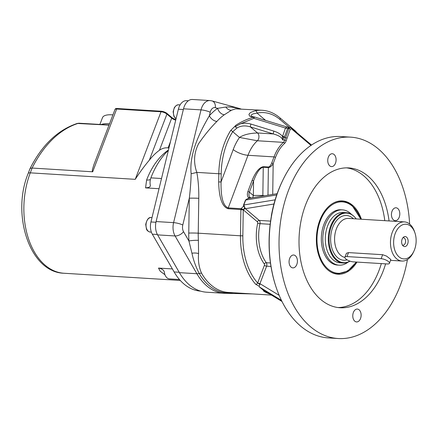 <?xml version="1.0" encoding="UTF-8"?>
<svg xmlns="http://www.w3.org/2000/svg" width="438" height="438" viewBox="0 0 438 438"><rect width="100%" height="100%" fill="white"/><g stroke="black" fill="none" stroke-linecap="round" stroke-linejoin="round"><path stroke-width="0.66" d="M265.652 120.412L257.024 113.092A2.239 1.686 -101.7 0 0 255.206 110.77L250.941 112.292L249.556 113.382L248.926 114.592L249.791 116.267L253.005 117.132A2.239 1.451 -86.5 0 1 253.711 116.908L251.461 116.36L251.084 115.769L251.483 114.811L253.093 113.869L257.024 113.092A59.409 38.424 -86.5 0 1 280.052 119.547A2.239 1.538 -49.7 0 0 279.794 117.734L295.655 131.192L296.657 132.451M263.506 290.219L263.331 290.739L263.994 291.325A61.648 39.874 93.5 0 0 269.808 294.057M262.959 289.852L259.312 286.901L259.17 286.244L255.699 284.284A1.681 1.079 -41.6 0 0 257.654 282.986A59.968 38.785 -86.5 0 1 242.844 235.825L240.473 235.797A61.648 39.874 93.5 0 0 255.699 284.284M271.511 295.092L228.253 292.42A61.648 39.874 -86.5 0 1 201.546 273.213C198.961 267.322 197.971 260.78 198.573 253.597L198.398 240.342A61.648 39.874 -86.5 0 1 198.233 233.186L240.473 235.797L240.878 209.758L243.249 209.78L244.875 207.694L243.774 204.979L245.745 200.029C246.172 199.186 247.755 198.529 250.498 198.053L277.144 193.689M236.854 127.776L235.277 126.965L235.699 125.476L230.667 130.497A1.681 0.821 -148.1 0 1 232.715 131.701L239.493 137.45A48.196 31.175 93.5 0 0 233.213 149.566L221.053 181.962L218.682 181.934C219.027 197.85 222.159 206.785 228.083 208.734L240.889 209.528A1.681 1.09 -86.5 0 1 241.042 208.696L228.236 207.908C223.145 206.046 220.752 197.401 221.053 181.962L221.179 173.771A59.968 38.785 -86.5 0 1 232.715 131.701L237.051 127.94C240.895 125.673 245.335 125.323 250.361 126.883L257.539 132.971C249.665 133.223 243.648 134.718 239.493 137.45L257.385 140.762A4.484 2.902 93.5 0 0 258.935 136.809A4.484 2.902 93.5 0 0 257.539 132.971L273.312 133.946C279.05 135.539 282.143 137.537 282.592 139.946L284.114 137.532A4.484 0.788 30.6 0 1 282.422 136.766L282.592 139.946L284.722 140.078A4.484 2.902 -86.5 0 1 283.413 142.372A36.989 23.926 93.5 0 0 274.013 156.897L271.691 163.084C270.673 165.52 269.6 166.823 268.472 167.004L263.353 166.686C259.411 167.316 255.661 171.888 252.096 180.401L247.903 191.565C246.961 194.33 247.267 196.454 248.828 197.938L251.22 197.938A1.122 0.865 -94.3 0 1 251.407 197.905L251.368 197.91M240.194 108.92C234.888 107.387 230.109 106.757 225.86 107.036L217.631 108.334A68.372 44.222 93.5 0 0 209.364 115.731C200.648 130.82 189.008 152.884 191.127 173.662C191.028 180.828 190.421 189.008 189.304 198.206L188.756 233.082A68.372 44.222 93.5 0 0 188.931 241.015A6.723 0.958 176.5 0 1 198.398 240.342M191.127 173.662A6.723 0.821 169 0 0 196.804 172.38C193.328 162.372 193.935 152.796 198.622 143.653C204.59 135.008 210.683 127.595 216.909 121.414A6.723 3.969 -138.1 0 1 209.364 115.731L210.207 112.254A6.723 4.353 -86.5 0 1 215.282 107.688A6.723 5.081 105.5 0 0 211.954 100.888L209.994 100.559A13.452 8.7 93.5 0 0 201.015 109.889L173.59 222.635A13.452 8.7 93.5 0 0 175.085 235.962A6.723 3.674 150 0 0 183.533 231.664L188.931 241.015L191.948 253.263C193.421 260.183 195.846 266.923 199.219 273.476A62.207 40.236 93.5 0 0 227.223 292.896L233.569 292.748M216.909 121.414A61.648 39.874 -86.5 0 1 224.36 114.745A6.723 4.561 55.1 0 1 217.631 108.334L215.282 107.688M224.36 114.745L231.368 110.272L235.534 108.848L262.154 110.266A61.648 39.874 93.5 0 0 255.206 110.77M188.756 233.082A6.723 0.367 0.9 0 1 198.233 233.186L198.781 198.31A6.723 0.367 0.9 0 0 189.304 198.206L182.788 225.001A6.723 1.369 -166.3 0 0 173.59 222.635L156.103 221.557A13.452 8.7 93.5 0 0 157.592 234.883L179.405 272.65A62.771 40.597 93.5 0 0 206.599 292.206L224.092 293.285A62.771 40.597 93.5 0 0 225.154 293.329A6.723 5.13 91.2 0 0 225.313 293.334A6.723 5.13 91.2 0 0 227.223 292.896A6.723 5.13 -88.8 0 1 228.888 292.458M235.398 126.631L240.276 123.91L253.854 118.331A2.239 0.416 -72.9 0 1 254.659 117.028L287.936 127.272L286.425 127.206L285.466 128.066L282.422 136.766M250.963 124.069A2.239 0.416 107.1 0 0 250.361 126.883L273.312 133.946A2.239 0.416 -72.9 0 1 273.92 131.132L250.963 124.069C247.333 122.99 243.769 122.936 240.276 123.91M253.711 116.908L254.139 116.935A2.239 1.451 93.5 0 0 253.432 117.16L253.854 118.331L285.466 128.066A4.484 1.489 20.9 0 0 287.651 128.498L288.894 127.704M253.005 117.132L253.432 117.16C246.594 119.284 240.681 122.016 235.693 125.361L235.699 125.476M264.87 291.051A1.681 1.215 121.3 0 1 263.994 291.325M259.816 284.678L259.937 283.654A1.681 0.558 20.9 0 1 257.725 282.784L259.816 284.678L259.17 286.244M240.878 209.758A5.376 4.09 -92.8 0 1 240.889 209.528L243.216 209.627A1.681 0.493 22.9 0 0 241.042 208.696L243.643 206.112L245.395 208.674A1.681 1.155 -49.7 0 0 243.55 210.076L257.391 221.814A1.122 0.723 -86.5 0 1 257.697 223.112A39.234 25.377 93.5 0 0 264.278 263.928A1.122 0.723 -86.5 0 1 264.399 265.313L257.725 282.784M251.374 197.905L250.175 197.604C248.839 196.328 248.576 194.505 249.381 192.134L253.569 180.976C256.646 172.479 259.871 167.902 263.249 167.245L268.368 167.562C270.06 167.409 271.659 166.111 273.17 163.659A1.122 0.367 -159.4 0 0 271.691 163.084M262.827 196.032A6.723 4.353 93.5 0 0 262.844 195.605A6.723 0.372 0.8 0 0 253.361 195.512A6.723 4.615 -49.7 0 0 252.89 197.664M250.175 197.604A1.122 0.81 -49.6 0 0 248.828 197.938L245.526 200.029L243.555 204.979L243.643 206.112A1.122 0.783 151.1 0 0 243.939 205.772M243.555 204.979A1.122 0.345 -158.3 0 0 243.774 204.979L275.13 199.843M245.526 200.029A1.122 0.345 -158.3 0 0 245.745 200.029L276.701 194.954M273.92 131.132C277.665 132.336 280.479 134.023 282.362 136.202A4.484 1.489 -159.1 0 0 284.547 136.634L287.651 128.498L288.806 128.569L284.722 140.078L286.244 140.516L290.285 129.15L291.505 128.876L310.996 145.416M290.235 127.48L287.936 127.272M247.903 191.565A1.122 0.367 20.6 0 1 249.381 192.134L253.361 195.512L253.569 180.976A1.122 0.367 -159.4 0 0 252.096 180.401M209.994 100.559L192.501 99.475A13.452 8.7 93.5 0 0 183.522 108.81L156.103 221.557M271.456 215.71A72.856 47.123 93.5 0 0 271.357 215.611A98.638 63.8 -86.5 0 1 282.138 181.617L282.691 180.461A100.882 65.251 -86.5 0 1 340.846 136.541L350.657 137.149A100.882 65.251 -86.5 0 1 409.634 224.059M271.357 215.611A133.71 12.05 98.3 0 1 271.576 215.063A99.76 64.523 93.5 0 0 275.891 286.561L276.093 287.169A100.882 65.251 -86.5 0 1 282.691 180.461M407.439 259.537A100.882 65.251 -86.5 0 1 338.207 338.525L328.396 337.917A100.882 65.251 -86.5 0 1 300.671 326.129A100.882 65.251 -86.5 0 1 276.093 287.169M338.207 338.525A100.882 65.251 -86.5 0 1 310.487 326.732A100.882 65.251 -86.5 0 1 282.34 211.434A100.882 65.251 -86.5 0 1 350.657 137.149M334.084 154.488A6.444 4.166 -86.5 0 1 335.88 161.857A6.444 4.166 -86.5 0 1 331.517 166.604A6.444 4.166 -86.5 0 1 327.755 159.914A6.444 4.166 -86.5 0 1 332.311 153.738A6.444 4.166 -86.5 0 1 334.084 154.488M295.409 255.765A6.444 4.166 -86.5 0 1 297.205 263.134A6.444 4.166 -86.5 0 1 292.841 267.881A6.444 4.166 -86.5 0 1 289.08 261.19A6.444 4.166 -86.5 0 1 293.635 255.015A6.444 4.166 -86.5 0 1 295.409 255.765M397.792 208.543A6.444 4.166 -86.5 0 1 399.593 215.907A6.444 4.166 -86.5 0 1 395.224 220.653A6.444 4.166 -86.5 0 1 391.462 213.963A6.444 4.166 -86.5 0 1 396.023 207.787A6.444 4.166 -86.5 0 1 397.792 208.543M359.116 309.819A6.444 4.166 -86.5 0 1 360.917 317.189A6.444 4.166 -86.5 0 1 356.554 321.93A6.444 4.166 -86.5 0 1 352.787 315.24A6.444 4.166 -86.5 0 1 357.348 309.064A6.444 4.166 -86.5 0 1 359.116 309.819M385.61 263.857A70.058 45.311 -86.5 0 1 340.112 307.755A70.058 45.311 -86.5 0 1 320.857 299.57A70.058 45.311 -86.5 0 1 301.311 219.498A70.058 45.311 -86.5 0 1 348.752 167.913A70.058 45.311 -86.5 0 1 389.059 220.938M346.617 167.858A70.058 45.311 -86.5 0 1 384.794 220.675M381.339 263.588A70.058 45.311 -86.5 0 1 337.983 307.547M356.965 262.083A36.71 23.745 -86.5 0 1 337.901 274.21A36.71 23.745 -86.5 0 1 327.81 269.923A36.71 23.745 -86.5 0 1 317.572 227.963A36.71 23.745 -86.5 0 1 342.428 200.933A36.71 23.745 -86.5 0 1 361.405 219.23M341.481 200.9A36.71 23.745 -86.5 0 1 344.246 201.502M339.773 273.865A36.71 23.745 -86.5 0 1 336.959 274.122M334.72 273.673A36.431 23.564 93.5 0 0 336.028 273.816L337.408 273.898L347.701 271.095L356.412 262.05M351.911 205.438A36.431 23.564 93.5 0 0 341.903 201.179L340.523 201.097A36.431 23.564 93.5 0 0 339.209 201.069M348.04 262.165A27.704 17.92 -86.5 0 1 339.067 265.165L337.572 265.072A27.704 17.92 -86.5 0 1 321.399 236.312A27.704 17.92 -86.5 0 1 340.988 209.769L342.483 209.862A27.704 17.92 -86.5 0 1 351.49 214.417M350.006 261.157A25.218 16.31 -86.5 0 1 343.091 263.019L340.102 262.833A25.218 16.31 -86.5 0 1 333.17 259.887A25.218 16.31 -86.5 0 1 326.135 231.061A25.218 16.31 -86.5 0 1 343.217 212.49L346.201 212.676A25.218 16.31 -86.5 0 1 353.975 216.394L354.342 216.755A24.829 16.064 -86.5 0 1 356.198 218.907M343.091 263.019A25.218 16.31 -86.5 0 1 336.16 260.073A25.218 16.31 -86.5 0 1 329.124 231.248A25.218 16.31 -86.5 0 1 346.201 212.676M349.924 261.13A24.829 16.064 -86.5 0 1 336.8 259.761A24.829 16.064 -86.5 0 1 331.654 225.532A24.829 16.064 -86.5 0 1 354.342 216.755M344.876 257.216L346.469 253.246L348.522 252.6L382.653 254.708L386.546 256.093L390.805 259.449L389.475 263.326A5.606 1.861 -159.1 0 0 386.924 260.522A5.606 1.861 -159.1 0 0 381.131 258.688L347.005 256.58A5.606 1.861 -159.1 0 0 344.876 257.216A5.606 1.861 -159.1 0 0 347.427 260.019A5.606 1.861 -159.1 0 0 353.22 261.853L387.345 263.961A5.606 1.861 -159.1 0 0 389.475 263.326M413.828 251.346L413.275 252.502A19.617 12.686 -86.5 0 1 401.969 261.043A19.617 12.686 -86.5 0 1 396.576 258.754A19.617 12.686 -86.5 0 1 391.107 236.334A19.617 12.686 -86.5 0 1 404.389 221.885A19.617 12.686 -86.5 0 1 414.556 231.757L414.961 232.972A17.372 11.235 -86.5 0 1 413.828 251.346A17.372 11.235 -86.5 0 1 399.04 256.882A17.372 11.235 -86.5 0 1 397.25 229.474A17.372 11.235 -86.5 0 1 414.961 232.972M402.1 239.208A5.021 3.247 93.5 0 0 403.026 245.844A5.021 3.247 93.5 0 0 408.123 241.771A5.021 3.247 93.5 0 0 403.568 237.106A5.021 3.247 93.5 0 0 402.1 239.208M402.872 237.807A3.723 2.409 -86.5 0 1 403.409 237.746A3.723 2.409 -86.5 0 1 405.583 241.612A3.723 2.409 -86.5 0 1 402.949 245.181A3.723 2.409 -86.5 0 1 402.423 245.061M339.067 265.165A27.704 17.92 -86.5 0 1 322.888 236.405A27.704 17.92 -86.5 0 1 342.483 209.862M188.367 100.767L186.599 100.658A12.33 7.977 93.5 0 0 178.37 109.215L150.946 221.962A12.33 7.977 93.5 0 0 152.314 234.177L174.127 271.949A61.648 39.874 93.5 0 0 200.615 291.133M179.454 279.51L169.473 278.897A8.968 5.798 93.5 0 1 164.765 274.193A8.968 5.798 93.5 0 1 164.283 271.85C163.675 269.934 161.748 268.675 158.496 268.078L172.386 268.932M158.496 268.078L160.259 271.259L164.956 274.757M159.032 188.712L145.569 187.88C149.029 187.601 150.617 186.763 150.344 185.362A8.968 5.798 93.5 0 1 150.053 182.23A8.968 5.798 93.5 0 1 150.891 177.861A73.978 47.852 93.5 0 1 168.356 150.371M168.449 150.004A68.372 44.222 93.5 0 0 146.61 180.04L145.569 187.88M168.893 148.17L168.104 147.891C165.159 147.529 162.274 148.312 159.448 150.239L171.701 118.145A4.484 1.489 -159.1 0 0 175.715 120.121M175.857 119.547A4.615 1.533 20.9 0 1 171.833 117.543L167.053 113.491A4.353 1.445 -159.1 0 0 161.326 111.241L116.957 108.498A4.353 1.445 -159.1 0 0 115.418 108.816L114.959 109.538A4.484 1.489 20.9 0 1 116.661 109.029L161.031 111.772L135.227 179.334C139.886 172.161 144.584 165.783 149.32 160.193A68.372 44.222 -86.5 0 1 159.448 150.239M114.959 109.538L93.803 164.934L92.434 169.501L92.308 171.329L92.692 171.8L32.111 168.055L30.715 168.176L29.976 168.718L28.152 173.486C11.24 214.434 29.696 272.37 63.964 273.252A68.372 44.222 -86.5 0 1 30.282 172.846A5.606 1.861 -159.1 0 0 28.152 173.486M29.976 168.723C41.928 145.115 57.679 130.02 77.23 123.445L109.007 125.126M99.875 124.502L102.481 117.685A25.218 8.371 20.9 0 1 112.062 114.822A25.218 8.371 20.9 0 1 112.916 114.887M98.441 124.545A4.484 2.902 -86.5 0 1 99.141 124.463L99.141 124.463A4.484 2.902 -86.5 0 1 99.174 124.463M280.052 119.547L289.332 127.425M198.781 198.31C198.907 188.625 198.244 179.98 196.804 172.38L218.814 173.744L218.682 181.934M233.213 149.566A11.207 3.663 -159.4 0 0 247.99 155.287L228.236 207.908A1.681 1.09 93.5 0 0 228.083 208.734M284.607 143.385A1.122 0.717 -131.9 0 0 283.413 142.372L257.385 140.762A36.989 23.926 -86.5 0 0 247.99 155.287L274.013 156.897A1.122 0.367 -159.4 0 1 275.491 157.466A35.867 23.198 -86.5 0 1 284.607 143.385A5.606 3.624 93.5 0 0 286.244 140.516M198.573 253.597A6.723 3.028 -1.1 0 0 191.948 253.263M157.592 234.883L175.085 235.962L196.897 273.734A6.723 3.674 -30 0 0 199.219 273.476A6.723 3.674 -30 0 1 201.546 273.213M183.533 231.664A6.723 4.353 -86.5 0 1 182.788 225.001M183.522 108.81L201.015 109.889A6.723 1.369 13.7 0 1 210.207 112.254M240.177 108.903A6.723 5.081 -74.5 0 0 239.028 108.372L211.954 100.888M225.86 107.036A6.723 5.858 -115.7 0 0 231.368 110.272M281.973 301.443L262.422 289.54M259.312 286.901L281.448 300.38M279.181 295.365L259.937 283.654L266.611 266.184L270.969 266.452M270.449 262.981L266.304 262.723A1.681 1.013 -36.3 0 0 264.278 263.928M264.399 265.313A1.681 0.558 20.9 0 0 266.611 266.184A2.803 1.812 93.5 0 0 266.304 262.723A37.548 24.287 -86.5 0 1 260.008 223.659L270.175 224.289M242.844 235.825L243.249 209.78L243.55 210.076M230.667 130.497A61.648 39.874 93.5 0 0 218.814 173.744L221.179 173.771M270.591 221.113L259.236 220.413L245.395 208.674L273.953 203.999M257.697 223.112A1.681 0.307 12.5 0 0 260.008 223.659A2.803 1.812 93.5 0 0 259.236 220.413A1.681 1.155 -49.7 0 0 257.391 221.814M264.722 195.726L262.844 195.605L263.249 167.245A1.122 0.723 -86.5 0 1 263.353 166.686M268.472 167.004A1.122 0.723 -86.5 0 0 268.368 167.562L267.974 195.189M272.721 194.412L273.17 163.659L275.491 157.466M286.83 138.189A1.122 0.372 -159.1 0 0 285.357 137.609L284.114 137.532L284.547 136.634M179.405 272.65L196.897 273.734A62.771 40.597 93.5 0 0 224.092 293.285L252.436 293.914M291.505 128.876A1.122 0.772 -49.7 0 0 291.374 127.967L289.825 127.518L288.806 128.569A1.122 0.372 -159.1 0 1 290.285 129.15M360.89 219.197L352.119 205.515C348.987 202.876 345.582 201.431 341.903 201.179A36.431 23.564 93.5 0 0 333.679 202.898M329.458 271.182A36.431 23.564 93.5 0 0 337.408 273.898M356.16 262.034A35.757 23.126 -86.5 0 1 324.848 265.647A35.757 23.126 -86.5 0 1 321.481 218.047A35.757 23.126 -86.5 0 1 352.196 206.063A35.757 23.126 -86.5 0 1 360.677 219.186M347.148 259.86A22.42 14.498 -86.5 0 1 337.616 257.637A22.42 14.498 -86.5 0 1 332.94 226.796A22.42 14.498 -86.5 0 1 353.373 218.732M344.832 257.418A19.617 12.686 -86.5 0 1 340.687 255.299A19.617 12.686 -86.5 0 1 335.218 232.874A19.617 12.686 -86.5 0 1 348.506 218.431L404.389 221.885M347.005 256.58L348.522 252.6M381.131 258.688L382.653 254.708M174.127 271.949L179.18 272.261M152.314 234.177L157.373 234.489M150.946 221.962L155.939 222.269M178.37 109.215L183.347 109.522M135.227 179.334L30.282 172.846L32.111 168.055A112.09 72.5 -86.5 0 1 78.375 123.308A4.484 2.902 93.5 0 1 79.075 123.22L109.062 124.983M146.61 180.04A11.207 3.723 -159.1 0 0 150.431 179.35M170.464 141.704L168.104 147.891M92.692 171.8L116.661 109.029A1.796 1.161 93.5 0 1 116.957 108.498M161.326 111.241A1.796 1.161 93.5 0 0 161.031 111.772A4.484 1.489 20.9 0 1 166.927 114.094L171.701 118.145A1.796 1.232 130.3 0 0 171.833 117.543M149.32 160.193L166.927 114.094A1.796 1.232 130.3 0 0 167.053 113.491M109.522 123.779A25.218 8.371 -159.1 0 0 108.662 123.713A25.218 8.371 -159.1 0 0 102.886 124.036A25.218 8.371 -159.1 0 0 101.233 124.567M161.512 178.518L150.891 177.861M176.049 118.758A7.287 4.714 -86.5 0 1 173.601 110.458A7.287 4.714 -86.5 0 1 178.594 104.797L180.1 104.89M151.378 232.151L150.278 232.085A7.287 4.714 -86.5 0 1 146.024 224.519A7.287 4.714 -86.5 0 1 151.176 217.538L152.008 217.593M240.884 108.947L239.028 108.372M279.794 117.734C274.418 113.19 268.538 110.704 262.154 110.266M254.659 117.028A2.239 2.239 0 0 0 254.139 116.935M262.614 289.677L281.99 301.475M291.374 127.967L311.522 145.06M401.969 261.043L390.614 260.342M164.765 274.193L164.54 273.372M180.275 280.44L63.964 273.252M77.23 123.445L79.075 123.22M176.032 118.818L173.864 116.223L173.13 111.69L174.406 107.419L176.607 105.235L178.594 104.797M150.278 232.085C148.143 231.549 146.867 230.514 146.445 228.97L145.712 224.437C146.922 219.427 148.745 217.128 151.176 217.538"/></g></svg>
